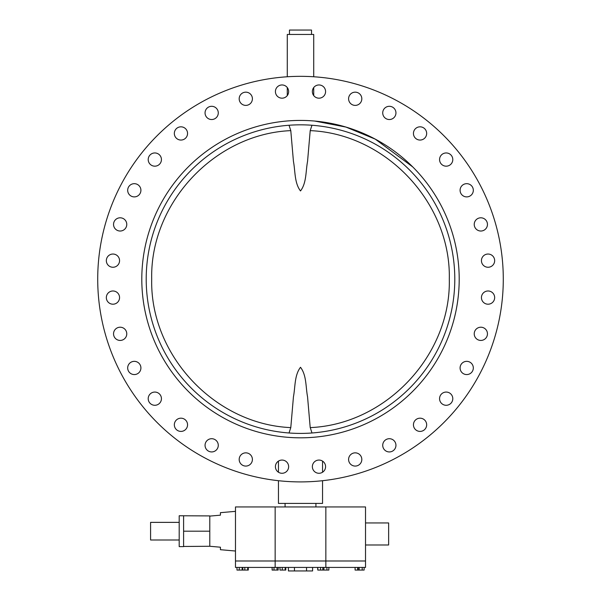 <?xml version="1.0" encoding="UTF-8"?>
<svg xmlns="http://www.w3.org/2000/svg" width="601" height="601" viewBox="0 0 601 601"><rect width="100%" height="100%" fill="white"/><g stroke="black" fill="none" stroke-linecap="round" stroke-linejoin="round"><path stroke-width="0.9" d="M289.479 34.46L289.479 30.05L311.521 30.05L311.521 34.46M313.722 76.77L313.722 34.46L287.278 34.46L287.278 76.77M287.278 87.551L287.278 95.597M313.722 87.551L313.722 95.597M278.458 461.102L278.458 472.236M278.458 480.702L278.458 503.413L322.542 503.413L322.542 480.702M322.542 461.102L322.542 472.236M141.798 279.119A158.702 158.702 0 0 1 300.5 120.418A158.702 158.702 0 0 1 459.202 279.119A158.702 158.702 0 0 1 300.5 437.821A158.702 158.702 0 0 1 141.798 279.119M494.661 260.646A6.611 6.611 0 0 0 488.05 254.035A6.611 6.611 0 0 0 481.439 260.646A6.611 6.611 0 0 0 488.05 267.257A6.611 6.611 0 0 0 494.661 260.646M487.456 224.413A6.611 6.611 0 0 0 480.838 217.802A6.611 6.611 0 0 0 474.227 224.413A6.611 6.611 0 0 0 480.838 231.024A6.611 6.611 0 0 0 487.456 224.413M473.318 190.284A6.611 6.611 0 0 0 466.707 183.673A6.611 6.611 0 0 0 460.088 190.284A6.611 6.611 0 0 0 466.707 196.895A6.611 6.611 0 0 0 473.318 190.284M452.793 159.565A6.611 6.611 0 0 0 446.175 152.954A6.611 6.611 0 0 0 439.564 159.565A6.611 6.611 0 0 0 446.175 166.176A6.611 6.611 0 0 0 452.793 159.565M426.665 133.445A6.611 6.611 0 0 0 420.054 126.826A6.611 6.611 0 0 0 413.443 133.445A6.611 6.611 0 0 0 420.054 140.056A6.611 6.611 0 0 0 426.665 133.445M395.946 112.92A6.611 6.611 0 0 0 389.335 106.302A6.611 6.611 0 0 0 382.724 112.92A6.611 6.611 0 0 0 389.335 119.531A6.611 6.611 0 0 0 395.946 112.92M361.817 98.782A6.611 6.611 0 0 0 355.206 92.163A6.611 6.611 0 0 0 348.595 98.782A6.611 6.611 0 0 0 355.206 105.393A6.611 6.611 0 0 0 361.817 98.782M325.584 91.57A6.611 6.611 0 0 0 318.973 84.959A6.611 6.611 0 0 0 312.362 91.57A6.611 6.611 0 0 0 318.973 98.181A6.611 6.611 0 0 0 325.584 91.57M288.638 91.57A6.611 6.611 0 0 0 282.027 84.959A6.611 6.611 0 0 0 275.416 91.57A6.611 6.611 0 0 0 282.027 98.181A6.611 6.611 0 0 0 288.638 91.57M252.405 98.782A6.611 6.611 0 0 0 245.794 92.163A6.611 6.611 0 0 0 239.183 98.782A6.611 6.611 0 0 0 245.794 105.393A6.611 6.611 0 0 0 252.405 98.782M218.276 112.92A6.611 6.611 0 0 0 211.665 106.302A6.611 6.611 0 0 0 205.054 112.92A6.611 6.611 0 0 0 211.665 119.531A6.611 6.611 0 0 0 218.276 112.92M187.557 133.445A6.611 6.611 0 0 0 180.946 126.826A6.611 6.611 0 0 0 174.335 133.445A6.611 6.611 0 0 0 180.946 140.056A6.611 6.611 0 0 0 187.557 133.445M161.436 159.565A6.611 6.611 0 0 0 154.825 152.954A6.611 6.611 0 0 0 148.207 159.565A6.611 6.611 0 0 0 154.825 166.176A6.611 6.611 0 0 0 161.436 159.565M140.912 190.284A6.611 6.611 0 0 0 134.293 183.673A6.611 6.611 0 0 0 127.682 190.284A6.611 6.611 0 0 0 134.293 196.895A6.611 6.611 0 0 0 140.912 190.284M126.773 224.413A6.611 6.611 0 0 0 120.162 217.802A6.611 6.611 0 0 0 113.544 224.413A6.611 6.611 0 0 0 120.162 231.024A6.611 6.611 0 0 0 126.773 224.413M119.561 260.646A6.611 6.611 0 0 0 112.95 254.035A6.611 6.611 0 0 0 106.339 260.646A6.611 6.611 0 0 0 112.95 267.257A6.611 6.611 0 0 0 119.561 260.646M119.561 297.593A6.611 6.611 0 0 0 112.95 290.982A6.611 6.611 0 0 0 106.339 297.593A6.611 6.611 0 0 0 112.95 304.204A6.611 6.611 0 0 0 119.561 297.593M126.773 333.825A6.611 6.611 0 0 0 120.162 327.214A6.611 6.611 0 0 0 113.544 333.825A6.611 6.611 0 0 0 120.162 340.436A6.611 6.611 0 0 0 126.773 333.825M140.912 367.955A6.611 6.611 0 0 0 134.293 361.344A6.611 6.611 0 0 0 127.682 367.955A6.611 6.611 0 0 0 134.293 374.566A6.611 6.611 0 0 0 140.912 367.955M161.436 398.673A6.611 6.611 0 0 0 154.825 392.062A6.611 6.611 0 0 0 148.207 398.673A6.611 6.611 0 0 0 154.825 405.284A6.611 6.611 0 0 0 161.436 398.673M187.557 424.794A6.611 6.611 0 0 0 180.946 418.183A6.611 6.611 0 0 0 174.335 424.794A6.611 6.611 0 0 0 180.946 431.413A6.611 6.611 0 0 0 187.557 424.794M218.276 445.326A6.611 6.611 0 0 0 211.665 438.707A6.611 6.611 0 0 0 205.054 445.326A6.611 6.611 0 0 0 211.665 451.937A6.611 6.611 0 0 0 218.276 445.326M252.405 459.457A6.611 6.611 0 0 0 245.794 452.846A6.611 6.611 0 0 0 239.183 459.457A6.611 6.611 0 0 0 245.794 466.075A6.611 6.611 0 0 0 252.405 459.457M288.638 466.669A6.611 6.611 0 0 0 282.027 460.058A6.611 6.611 0 0 0 275.416 466.669A6.611 6.611 0 0 0 282.027 473.28A6.611 6.611 0 0 0 288.638 466.669M325.584 466.669A6.611 6.611 0 0 0 318.973 460.058A6.611 6.611 0 0 0 312.362 466.669A6.611 6.611 0 0 0 318.973 473.28A6.611 6.611 0 0 0 325.584 466.669M361.817 459.457A6.611 6.611 0 0 0 355.206 452.846A6.611 6.611 0 0 0 348.595 459.457A6.611 6.611 0 0 0 355.206 466.075A6.611 6.611 0 0 0 361.817 459.457M395.946 445.326A6.611 6.611 0 0 0 389.335 438.707A6.611 6.611 0 0 0 382.724 445.326A6.611 6.611 0 0 0 389.335 451.937A6.611 6.611 0 0 0 395.946 445.326M426.665 424.794A6.611 6.611 0 0 0 420.054 418.183A6.611 6.611 0 0 0 413.443 424.794A6.611 6.611 0 0 0 420.054 431.413A6.611 6.611 0 0 0 426.665 424.794M452.793 398.673A6.611 6.611 0 0 0 446.175 392.062A6.611 6.611 0 0 0 439.564 398.673A6.611 6.611 0 0 0 446.175 405.284A6.611 6.611 0 0 0 452.793 398.673M473.318 367.955A6.611 6.611 0 0 0 466.707 361.344A6.611 6.611 0 0 0 460.088 367.955A6.611 6.611 0 0 0 466.707 374.566A6.611 6.611 0 0 0 473.318 367.955M487.456 333.825A6.611 6.611 0 0 0 480.838 327.214A6.611 6.611 0 0 0 474.227 333.825A6.611 6.611 0 0 0 480.838 340.436A6.611 6.611 0 0 0 487.456 333.825M494.661 297.593A6.611 6.611 0 0 0 488.05 290.982A6.611 6.611 0 0 0 481.439 297.593A6.611 6.611 0 0 0 488.05 304.204A6.611 6.611 0 0 0 494.661 297.593M503.285 279.119A202.785 202.785 0 0 1 300.5 481.904A202.785 202.785 0 0 1 97.715 279.119A202.785 202.785 0 0 1 300.5 76.335A202.785 202.785 0 0 1 503.285 279.119M454.792 279.119A154.292 154.292 0 0 0 300.5 124.828A154.292 154.292 0 0 0 146.208 279.119A154.292 154.292 0 0 0 300.5 433.411A154.292 154.292 0 0 0 454.792 279.119M311.972 432.983L310.191 427.371M289.028 125.256L290.794 130.635C214.857 133.828 149.927 203.138 151.7 279.119C149.927 355.101 214.857 424.411 290.794 427.604L293.446 396.795C295.324 387.074 294.37 375.264 300.5 367.286C306.645 375.294 305.669 387.059 307.554 396.803L310.206 427.604C386.142 424.411 451.073 355.101 449.3 279.119C451.073 203.138 386.142 133.828 310.206 130.635L307.554 161.444C305.676 171.165 306.63 182.974 300.5 190.953C294.355 182.944 295.331 171.18 293.446 161.436L290.809 130.868M310.206 130.635L311.972 125.256M290.794 427.604L289.028 432.983M365.521 522.945L388.637 522.945L388.637 544.987L365.521 544.987M365.521 506.943L365.521 560.988L325.847 560.988L325.847 506.943L365.521 506.943M275.153 506.943L275.153 560.988L235.479 560.988L235.479 506.943L325.847 506.943M315.931 503.413L315.931 506.943M285.069 503.413L285.069 506.943M275.153 560.988L365.521 560.988L365.521 567.427L325.847 567.427L325.847 560.988L275.153 560.988L275.153 567.427L235.479 567.427L235.479 560.988L275.153 560.988M183.598 515.913L183.598 546.617L179.196 546.617L179.196 515.756L209.787 515.913L209.787 546.271L220.424 547.203L220.424 549.705L235.479 551.027M209.787 516.101L220.424 515.17L220.424 512.668L235.479 511.353M275.153 567.427L325.847 567.427M312.595 567.427L312.595 570.95L288.405 570.95L288.405 567.427M294.452 567.427L294.452 570.95M306.548 567.427L306.548 570.95M209.787 531.186L183.598 531.186M209.787 546.271L183.598 546.459M179.196 540.006L150.588 540.006L150.588 522.367L179.196 522.367M278.18 567.427L278.18 570.071L273.988 570.071L273.988 567.427M273.988 570.071L272.125 570.071L272.125 567.427M277.016 570.071L277.016 567.427M248.281 567.427L248.281 570.071L239.251 570.071L239.251 567.427M239.251 570.071L236.982 570.071L236.982 567.427M242.789 570.071L242.789 567.427M242.158 570.071L242.158 567.427M247.702 570.071L247.702 567.427M244.817 570.071L244.817 567.427M285.167 567.427L285.167 570.071L285.768 570.071L285.768 567.427M285.167 570.071L282.267 570.071L282.267 567.427M282.267 570.071L279.983 570.071L279.983 567.427M328.86 567.427L328.86 570.071L320.543 570.071L320.543 567.427M320.543 570.071L317.809 570.071L317.809 567.427M317.809 570.071L317.621 567.427M364.131 567.427L364.131 570.071L357.648 570.071L357.648 567.427M357.648 570.071L355.101 570.071L355.101 567.427M358.098 570.071L358.098 567.427M362.193 570.071L362.193 567.427M359.18 570.071L359.18 567.427M322.835 570.071L322.835 567.427M326.921 570.071L326.921 567.427M323.909 570.071L323.909 567.427M314.826 121.071L345.958 127.074L375.272 139.139L412.684 166.875"/></g></svg>

